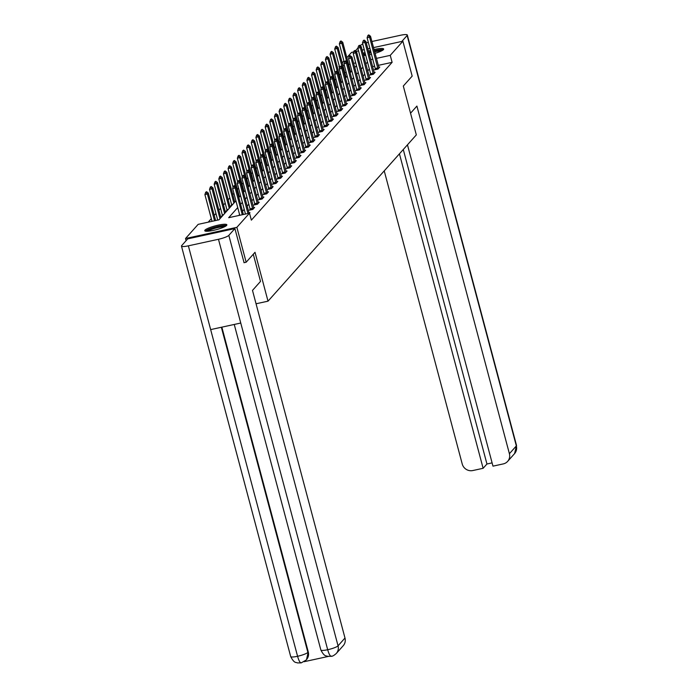 <?xml version="1.0" encoding="UTF-8"?>
<svg xmlns="http://www.w3.org/2000/svg" width="698" height="698" viewBox="0 0 698 698"><rect width="100%" height="100%" fill="white"/><g stroke="black" fill="none" stroke-linecap="round" stroke-linejoin="round"><path stroke-width="1.05" d="M374.041 49.567A11.438 1.981 165.1 0 1 383.664 49.026A11.438 1.981 165.1 0 1 383.438 49.61A11.438 1.981 165.1 0 1 375.044 53.336M371.502 54.287A11.438 1.981 165.1 0 1 369.408 54.749M365.761 55.334A11.438 1.981 165.1 0 1 363.579 55.474M226.632 225.402A11.438 1.981 165.1 0 1 214.897 230.035A11.438 1.981 165.1 0 1 204.75 230.706A11.438 1.981 165.1 0 1 204.985 230.122A11.438 1.981 165.1 0 1 216.72 225.489A11.438 1.981 165.1 0 1 226.859 224.817A11.438 1.981 165.1 0 1 226.632 225.402M186.104 240.662L185.528 238.515L198.162 224.355L218.971 219.826L235.924 200.815M340.563 73.77L339.429 75.052M335.93 78.97L334.787 80.244M331.297 84.161L330.154 85.444M326.655 89.361L325.512 90.644M322.022 94.562L320.879 95.844M317.389 99.762L316.246 101.035M312.748 104.953L311.605 106.236M308.115 110.153L306.972 111.436M303.473 115.353L302.339 116.636M298.84 120.553L297.697 121.827M294.207 125.745L293.064 127.027M289.565 130.945L288.422 132.227M284.932 136.145L283.789 137.427M280.291 141.345L279.156 142.619M275.658 146.536L274.515 147.819M271.025 151.736L269.882 153.019M266.383 156.937L265.24 158.219M261.75 162.137L260.607 163.411M257.108 167.328L255.974 168.611M252.475 172.528L251.332 173.811M247.842 177.728L246.699 179.011M243.201 182.928L242.058 184.202M238.568 188.12L237.425 189.402M233.926 193.32L232.792 194.602M229.86 197.883L228.15 199.803M225.227 203.083L223.517 204.994M220.585 208.274L218.875 210.194M215.952 213.475L214.242 215.394M211.32 218.675L208.196 222.173M339.437 68.526L339.28 66.153M342.203 62.872L343.913 60.953M346.845 57.672L351.548 52.394L353.694 51.931M373.526 47.604L402.886 41.208L412.178 76.108L403.313 86.037L416.322 134.897L268.015 301.17L256.044 303.778M351.556 71.187L350.501 71.414M346.208 72.348L344.812 72.653M222.33 216.066L221.606 216.223L222.435 215.289M226.963 210.866L226.248 211.023L227.077 210.089M231.596 205.666L230.881 205.823L231.71 204.889M237.721 207.576L228.682 217.706L249.5 213.169L251.359 220.149L392.11 62.349L378.246 65.368M374.66 66.153L372.558 66.607M369.399 69.015L367.689 70.934M364.766 74.215L363.056 76.126M360.124 79.406L358.414 81.326M355.491 84.606L353.781 86.526M350.85 89.806L349.148 91.726M346.217 95.007L344.507 96.917M341.584 100.198L339.874 102.117M336.942 105.398L335.232 107.318M332.309 110.598L330.599 112.518M327.667 115.798L325.966 117.709M323.034 120.99L321.324 122.909M318.401 126.19L316.691 128.109M313.76 131.39L312.05 133.309M309.127 136.59L307.417 138.501M304.494 141.781L302.784 143.701M299.852 146.981L298.142 148.901M295.219 152.181L293.509 154.101M290.577 157.382L288.867 159.292M285.944 162.573L284.234 164.492M281.311 167.773L279.601 169.693M276.67 172.973L274.96 174.893M272.037 178.173L270.327 180.084M267.395 183.365L265.685 185.284M262.762 188.565L261.052 190.484M258.129 193.765L256.419 195.684M253.487 198.965L251.777 200.876M248.854 204.156L247.144 206.076M244.213 209.356L242.503 211.276M239.58 214.556L238.716 215.516M249.474 213.178L249.971 212.611L248.95 212.838M250.189 209.243L249.361 210.168L252.824 209.417L254.613 207.419L253.592 207.638M254.822 204.043L253.993 204.976L257.466 204.217L259.246 202.219L258.225 202.437M259.464 198.843L258.635 199.776L262.099 199.017L263.888 197.019L262.867 197.246M264.097 193.643L263.268 194.576L266.741 193.817L268.521 191.819L267.5 192.046M268.739 188.451L267.901 189.376L271.374 188.626L273.154 186.628L272.133 186.846M273.372 183.251L272.543 184.185L276.007 183.426L277.795 181.428L276.774 181.646M278.005 178.051L277.176 178.985L280.648 178.226L282.428 176.228L281.407 176.454M282.646 172.851L281.817 173.785L285.281 173.025L287.07 171.027L286.049 171.254M287.279 167.66L286.45 168.584L289.923 167.834L291.703 165.836L290.682 166.054M291.921 162.459L291.083 163.393L294.556 162.634L296.336 160.636L295.315 160.854M296.554 157.259L295.725 158.193L299.189 157.434L300.978 155.436L299.957 155.663M301.187 152.059L300.358 152.993L303.831 152.234L305.611 150.236L304.59 150.463M305.829 146.868L305 147.793L308.464 147.042L310.252 145.044L309.231 145.263M310.462 141.668L309.633 142.601L313.105 141.842L314.885 139.844L313.864 140.062M315.103 136.468L314.266 137.401L317.738 136.642L319.518 134.644L318.497 134.871M319.736 131.276L318.907 132.201L322.371 131.442L324.16 129.444L323.139 129.671M324.369 126.076L323.54 127.001L327.013 126.251L328.793 124.253L327.772 124.471M329.011 120.876L328.182 121.81L331.646 121.051L333.435 119.053L332.414 119.271M333.644 115.676L332.815 116.61L336.288 115.851L338.068 113.853L337.047 114.079M338.417 111.2L338.286 110.52L337.448 111.41L340.921 110.659L342.701 108.652L341.68 108.879M342.919 105.285L342.09 106.209L345.554 105.459L347.342 103.461L346.321 103.679M347.552 100.084L346.723 101.018L350.195 100.259L351.975 98.261L350.954 98.479M352.193 94.884L351.364 95.818L354.828 95.059L356.617 93.061L355.596 93.288M356.826 89.693L355.997 90.618L359.47 89.868L361.25 87.861L360.229 88.088M361.459 84.493L360.63 85.418L364.103 84.667L365.883 82.669L364.862 82.888M366.232 80.017L366.11 79.328L365.272 80.226L368.736 79.467L370.525 77.469L369.504 77.687M370.734 74.093L369.905 75.026L373.378 74.267L375.158 72.269L374.137 72.496M375.376 68.901L374.547 69.826L378.011 69.076L379.791 67.069L378.77 67.296M268.015 301.17L255.014 252.301L246.158 262.23L243.96 262.71M246.158 262.23L236.866 227.33L185.528 238.515M356.041 51.416L358.554 50.867M362.14 50.09L364.243 49.628M367.837 48.843L369.931 48.389M402.886 41.208L390.252 55.369L376.388 58.388M392.11 62.349L390.252 55.369M249.5 213.169L236.866 227.33M363.03 53.406A11.438 1.981 165.1 0 1 364.993 52.446M368.448 51.146A11.438 1.981 165.1 0 1 370.49 50.5M367.541 62.035L365.831 63.954M362.908 67.235L361.198 69.146M358.266 72.426L356.556 74.346M353.633 77.626L351.923 79.546M349 82.826L347.29 84.746M344.358 88.027L342.648 89.937M339.725 93.218L338.015 95.137M335.084 98.418L333.374 100.338M330.451 103.618L328.741 105.538M325.818 108.818L324.108 110.729M321.176 114.01L319.466 115.929M316.543 119.21L314.833 121.129M311.901 124.41L310.191 126.329M307.268 129.61L305.558 131.521M302.635 134.801L300.925 136.721M297.994 140.001L296.284 141.921M293.361 145.201L291.651 147.121M288.719 150.402L287.018 152.312M284.086 155.593L282.376 157.512M279.453 160.793L277.743 162.713M274.811 165.993L273.101 167.913M270.178 171.193L268.468 173.104M265.537 176.385L263.835 178.304M260.904 181.585L259.194 183.504M256.271 186.785L254.561 188.704M251.629 191.985L249.919 193.896M246.996 197.176L245.286 199.096M242.363 202.376L240.653 204.296M372.802 59.173L370.699 59.627M355.727 62.89L353.633 63.352M350.038 64.129L348.642 64.434M344.35 65.368L342.954 65.673M339.359 66.458L338.914 66.554M238.856 197.534L240.557 195.623M243.489 192.343L245.199 190.423M248.122 187.143L249.832 185.223M252.763 181.942L254.473 180.023M257.396 176.742L259.106 174.832M262.029 171.551L263.739 169.631M266.671 166.351L268.381 164.431M271.304 161.151L273.014 159.231M275.946 155.951L277.656 154.04M280.579 150.759L282.289 148.84M285.212 145.559L286.922 143.64M289.853 140.359L291.563 138.448M294.486 135.159L296.196 133.248M299.128 129.968L300.838 128.048M303.761 124.768L305.471 122.848M308.394 119.567L310.104 117.657M313.036 114.367L314.746 112.457M317.669 109.176L319.379 107.256M322.31 103.976L324.02 102.056M326.943 98.776L328.653 96.865M331.576 93.576L333.286 91.665M336.218 88.384L337.928 86.465M340.851 83.184L342.561 81.265M345.493 77.984L347.203 76.073M350.126 72.784L351.836 70.873M354.759 67.593L356.469 65.673M234.292 185.642L233.429 186.226L234.292 185.642L236.037 186.977L243.366 214.504M242.276 214.748L235.147 187.98L232.652 188.521L233.429 186.226M239.772 215.289L232.652 188.521M236.037 186.977L235.147 187.98L233.847 186.139M215.612 220.551L208.292 193.023L207.402 194.027L214.522 220.795M206.102 192.186L206.547 191.688L205.683 192.282L207.402 194.027L204.898 194.568L212.026 221.336M208.292 193.023L206.547 191.688M205.683 192.282L204.898 194.568M206.529 231.265A9.903 1.71 165.1 0 1 214.81 227.452A9.903 1.71 165.1 0 1 225.218 225.986A9.903 1.71 165.1 0 1 225.594 226.196M226.501 225.533A11.369 1.972 -14.9 0 0 215.595 226.972A11.369 1.972 -14.9 0 0 205.421 231.143M224.424 226.824A9.17 1.588 -14.9 0 0 215.883 228.045A9.17 1.588 -14.9 0 0 207.864 231.23M374.407 50.945A9.903 1.71 165.1 0 1 382.024 50.186A9.903 1.71 165.1 0 1 382.399 50.396M383.307 49.741A11.369 1.972 -14.9 0 0 374.346 50.692M370.795 51.635A11.369 1.972 -14.9 0 0 368.745 52.271M365.29 53.58A11.369 1.972 -14.9 0 0 363.335 54.549M363.501 55.177A9.903 1.71 165.1 0 1 365.386 53.921M368.814 52.533A9.903 1.71 165.1 0 1 370.856 51.879M381.23 51.033A9.17 1.588 -14.9 0 0 374.634 51.765M371.074 52.699A9.17 1.588 -14.9 0 0 369.033 53.371M365.621 54.819A9.17 1.588 -14.9 0 0 364.67 55.439M253.287 254.238L260.511 281.407L252.493 290.403L344.986 638.033A8.804 8.385 41.7 0 1 343.233 645.702L336.288 653.485A8.804 8.385 41.7 0 0 338.05 645.816L344.986 638.033M188.364 245.836L210.656 329.596L240.758 323.034L218.474 239.274L188.364 245.836A9.022 1.562 -14.9 0 1 181.471 246.106A9.022 1.562 -14.9 0 1 181.655 245.644L187.71 238.864L234.886 228.586L244.073 262.684M218.474 239.274A9.022 1.562 -14.9 0 0 228.831 235.366L234.886 228.586M304.162 661.695L328.243 656.452M221.851 327.161L308.272 651.941A8.804 8.385 41.7 0 1 306.509 659.61L308.272 651.941M234.249 324.457L320.862 649.978A9.022 1.562 -14.9 0 0 327.685 649.725C329.116 654.698 330.477 656.818 331.759 656.085M320.862 649.978C324.491 657.176 326.28 655.492 327.58 656.338L331.358 656.321C332.466 656.356 334.106 655.405 336.288 653.485M181.471 246.106L290.691 656.556A9.022 1.562 -14.9 0 0 297.575 656.286C298.997 661.259 300.332 663.388 301.588 662.664M306.108 660.064L301.196 662.891L297.444 662.926C296.109 662.009 294.486 663.938 290.691 656.556M410.546 113.207L416.907 106.079L509.4 453.709L516.346 445.926L407.126 35.476L401.812 41.444M384.232 170.87L462.224 463.987A8.804 8.385 -138.3 0 0 472.782 470.548L483.121 468.297L399.439 153.822M407.126 35.476A9.022 1.562 -14.9 0 0 407.309 35.013A9.022 1.562 -14.9 0 0 400.425 35.284L371.903 41.505M368.317 42.325A9.022 1.562 -14.9 0 0 366.258 42.91M362.786 44.149A9.022 1.562 -14.9 0 0 360.011 45.702M357.865 48.101L355.369 50.902M407.466 144.826L492.971 466.151L503.302 463.9A8.804 8.385 -138.3 0 0 509.4 453.709M403.278 149.52L486.951 464.004L492.099 462.879M486.951 464.004L483.121 468.297M238.934 180.442L238.07 181.035L238.934 180.442L240.679 181.777L249.107 213.256M245.46 214.05L247.956 213.492L239.789 182.78L237.285 183.321L238.07 181.035M245.46 214.033L237.285 183.321M240.679 181.777L239.789 182.78L238.489 180.939M243.567 175.242L242.703 175.835L243.567 175.242L245.312 176.585L253.828 208.292M252.816 209.417L244.422 177.58L241.927 178.121L242.703 175.835M250.32 209.958L241.927 178.121M245.312 176.585L244.422 177.58L243.122 175.739M220.873 217.689L212.925 187.823L212.035 188.826L209.54 189.367L217.715 220.097L218.989 219.809M210.735 186.985L211.18 186.488L210.316 187.081L212.035 188.826L219.983 218.692M212.925 187.823L211.18 186.488M210.316 187.081L209.54 189.367M225.506 212.497L217.567 182.632L216.677 183.626L214.173 184.176L222.54 215.83M215.368 181.794L215.822 181.288L214.958 181.881L216.677 183.626L224.616 213.492M217.567 182.632L215.822 181.288M214.958 181.881L214.173 184.176M248.2 170.042L247.345 170.635L248.2 170.042L249.954 171.385L258.461 203.101M257.457 204.217L249.055 172.38L246.56 172.929L247.345 170.635M254.962 204.767L246.56 172.929M249.954 171.385L249.055 172.38L247.755 170.548M252.842 164.85L251.978 165.435L252.842 164.85L254.587 166.185L263.102 197.9M262.09 199.017L253.697 167.188L251.201 167.729L251.978 165.435M259.595 199.567L251.201 167.729M254.587 166.185L253.697 167.188L252.397 165.347M257.475 159.65L256.611 160.243L257.475 159.65L259.22 160.985L267.735 192.7M266.732 193.826L258.33 161.988L255.834 162.529L256.611 160.243M264.228 194.367L255.834 162.529M259.22 160.985L258.33 161.988L257.03 160.147M230.148 207.297L222.2 177.432L221.31 178.435L218.814 178.976L227.173 210.63M220.01 176.594L220.455 176.097L219.591 176.681L221.31 178.435L229.258 208.292M222.2 177.432L220.455 176.097M219.591 176.681L218.814 178.976M234.781 202.097L226.833 172.232L225.943 173.235L223.447 173.776L231.815 205.43M224.643 171.394L225.088 170.897L224.233 171.49L225.943 173.235L233.891 203.101M226.833 172.232L225.088 170.897M224.233 171.49L223.447 173.776M239.423 196.897L231.474 167.031L230.584 168.035L235.514 186.575M229.284 166.194L229.729 165.696L228.865 166.29L230.584 168.035L228.08 168.576L233.071 187.308M231.474 167.031L229.729 165.696M228.865 166.29L228.08 168.576M262.116 154.45L261.253 155.043L262.116 154.45L263.861 155.794L272.377 187.5M271.365 188.626L262.971 156.788L260.467 157.338L261.253 155.043M268.87 189.167L260.467 157.338M263.861 155.794L262.971 156.788L261.671 154.947M244.056 191.706L236.107 161.84L235.217 162.835L240.147 181.375M233.917 161.002L234.362 160.496L233.498 161.09L235.217 162.835L232.722 163.384L237.704 182.108M236.107 161.84L234.362 160.496M233.498 161.09L232.722 163.384M266.749 149.25L265.886 149.843L266.749 149.25L268.494 150.594L277.01 182.309M275.998 183.426L267.604 151.588L265.109 152.138L265.886 149.843M273.503 183.975L265.109 152.138M268.494 150.594L267.604 151.588L266.304 149.756M248.689 186.506L240.749 156.64L239.85 157.643L244.789 176.175M238.55 155.802L239.004 155.305L238.14 155.89L239.85 157.643L237.355 158.184L242.337 176.908M240.749 156.64L239.004 155.305M238.14 155.89L237.355 158.184M271.382 144.058L270.527 144.643L271.382 144.058L273.136 145.393L281.643 177.109M280.64 178.226L272.237 146.397L269.742 146.938L270.527 144.643M278.144 178.775L269.742 146.938M273.136 145.393L272.237 146.397L270.937 144.556M253.33 181.306L245.382 151.44L244.492 152.443L249.422 170.975M243.192 150.602L243.637 150.105L242.773 150.698L244.492 152.443L241.997 152.984L246.979 171.708M245.382 151.44L243.637 150.105M242.773 150.698L241.997 152.984M276.024 138.858L275.16 139.452L276.024 138.858L277.769 140.193L286.285 171.909M285.273 173.034L276.879 141.197L274.384 141.738L275.16 139.452M282.777 173.575L274.384 141.738M277.769 140.193L276.879 141.197L275.579 139.356M257.963 176.105L250.015 146.24L249.125 147.243L254.063 165.784M247.825 145.402L248.27 144.905L247.406 145.498L249.125 147.243L246.63 147.784L251.612 166.517M250.015 146.24L248.27 144.905M247.406 145.498L246.63 147.784M280.657 133.658L279.793 134.252L280.657 133.658L282.402 135.002L290.918 166.709M289.914 167.834L281.512 135.997L279.017 136.546L279.793 134.252M287.41 168.375L279.017 136.546M282.402 135.002L281.512 135.997L280.212 134.156M262.605 170.914L254.657 141.048L253.767 142.043L258.696 160.584M252.467 140.211L252.912 139.705L252.048 140.298L253.767 142.043L251.263 142.593L256.245 161.317M254.657 141.048L252.912 139.705M252.048 140.298L251.263 142.593M285.299 128.458L284.435 129.051L285.299 128.458L287.044 129.802L295.551 161.517M294.547 162.634L286.154 130.796L283.65 131.346L284.435 129.051M292.052 163.184L283.65 131.346M287.044 129.802L286.154 130.796L284.854 128.964M267.238 165.714L259.29 135.848L258.4 136.852L263.329 155.384M257.1 135.011L257.545 134.513L256.681 135.098L258.4 136.852L255.904 137.393L260.886 156.116M259.29 135.848L257.545 134.513M256.681 135.098L255.904 137.393M289.932 123.267L289.068 123.851L289.932 123.267L291.677 124.602L300.192 156.317M299.18 157.434L290.787 125.605L288.291 126.146L289.068 123.851M296.685 157.984L288.291 126.146M291.677 124.602L290.787 125.605L289.487 123.764M271.871 160.514L263.931 130.648L263.033 131.652L267.971 150.183M261.733 129.811L262.178 129.313L261.322 129.907L263.033 131.652L260.537 132.192L265.519 150.916M263.931 130.648L262.178 129.313M261.322 129.907L260.537 132.192M294.565 118.067L293.71 118.66L294.565 118.067L296.318 119.402L304.825 151.117M303.822 152.243L295.42 120.405L292.924 120.946L293.71 118.66M301.327 152.783L292.924 120.946M296.318 119.402L295.42 120.405L294.12 118.564M276.513 155.314L268.564 125.448L267.674 126.451L272.604 144.992M266.374 124.61L266.819 124.113L265.955 124.706L267.674 126.451L265.179 126.992L270.161 145.725M268.564 125.448L266.819 124.113M265.955 124.706L265.179 126.992M299.206 112.867L298.343 113.46L299.206 112.867L300.951 114.21L309.467 145.917M308.455 147.042L300.061 115.205L297.566 115.755L298.343 113.46M305.96 147.583L297.566 115.755M300.951 114.21L300.061 115.205L298.761 113.364M281.146 150.122L273.197 120.257L272.307 121.251L277.246 139.792M271.007 119.419L271.452 118.913L270.588 119.506L272.307 121.251L269.812 121.801L274.794 140.525M273.197 120.257L271.452 118.913M270.588 119.506L269.812 121.801M303.839 107.667L302.976 108.26L303.839 107.667L305.584 109.01L314.1 140.726M313.097 141.842L304.694 110.005L302.199 110.554L302.976 108.26M310.593 142.392L302.199 110.554M305.584 109.01L304.694 110.005L303.394 108.173M285.787 144.922L277.839 115.057L276.949 116.06L281.879 134.592M275.649 114.219L276.094 113.722L275.23 114.306L276.949 116.06L274.445 116.601L279.427 135.325M277.839 115.057L276.094 113.722M275.23 114.306L274.445 116.601M308.481 102.475L307.617 103.06L308.481 102.475L310.226 103.81L318.733 135.525M317.73 136.642L309.336 104.813L306.832 105.354L307.617 103.06M315.234 137.192L306.832 105.354M310.226 103.81L309.336 104.813L308.036 102.972M290.42 139.722L282.472 109.856L281.582 110.86L286.512 129.4M280.282 109.019L280.727 108.522L279.863 109.115L281.582 110.86L279.087 111.401L284.069 130.125M282.472 109.856L280.727 108.522M279.863 109.115L279.087 111.401M313.114 97.275L312.25 97.868L313.114 97.275L314.859 98.61L323.375 130.325M322.363 131.451L313.969 99.613L311.474 100.154L312.25 97.868M319.867 131.992L311.474 100.154M314.859 98.61L313.969 99.613L312.669 97.772M295.053 134.522L287.114 104.665L286.215 105.66L291.153 124.2M284.915 103.819L285.36 103.321L284.505 103.915L286.215 105.66L283.72 106.201L288.702 124.933M287.114 104.665L285.36 103.321M284.505 103.915L283.72 106.201M317.747 92.075L316.892 92.668L317.747 92.075L319.501 93.419L328.008 125.125M327.004 126.251L318.602 94.413L316.107 94.963L316.892 92.668M324.509 126.792L316.107 94.963M319.501 93.419L318.602 94.413L317.302 92.572M299.695 129.331L291.747 99.465L290.857 100.46L295.786 119M289.557 98.627L290.002 98.121L289.138 98.715L290.857 100.46L288.361 101.009L293.343 119.733M291.747 99.465L290.002 98.121M289.138 98.715L288.361 101.009M322.389 86.875L321.525 87.468L322.389 86.875L324.134 88.218L332.649 119.934M331.637 121.051L323.244 89.213L320.748 89.763L321.525 87.468M329.142 121.6L320.748 89.763M324.134 88.218L323.244 89.213L321.944 87.381M304.328 124.131L296.38 94.265L295.49 95.268L300.428 113.8M294.19 93.427L294.635 92.93L293.771 93.515L295.49 95.268L292.994 95.809L297.976 114.533M296.38 94.265L294.635 92.93M293.771 93.515L292.994 95.809M327.022 81.683L326.158 82.268L327.022 81.683L328.767 83.018L337.282 114.734M336.279 115.851L327.877 84.022L325.381 84.563L326.158 82.268M333.775 116.4L325.381 84.563M328.767 83.018L327.877 84.022L326.577 82.181M308.97 118.93L301.021 89.065L300.131 90.068L305.061 108.609M298.831 88.227L299.276 87.73L298.412 88.323L300.131 90.068L297.627 90.609L302.609 109.333M301.021 89.065L299.276 87.73M298.412 88.323L297.627 90.609M331.663 76.483L330.8 77.077L331.663 76.483L333.408 77.818L341.915 109.534M340.912 110.659L332.518 78.822L330.014 79.363L330.8 77.077M340.79 109.97L338.286 110.52L330.014 79.363M333.408 77.818L332.518 78.822L331.218 76.981M313.603 113.73L305.654 83.873L304.764 84.868L309.694 103.409M303.464 83.027L303.909 82.53L303.045 83.123L304.764 84.868L302.269 85.409L307.251 104.142M305.654 83.873L303.909 82.53M303.045 83.123L302.269 85.409M336.296 71.283L335.433 71.877L336.296 71.283L338.041 72.627L346.557 104.334M345.545 105.459L337.151 73.622L334.656 74.171L335.433 71.877M343.05 106L334.656 74.171M338.041 72.627L337.151 73.622L335.851 71.789M318.236 108.539L310.296 78.673L309.397 79.668L314.336 98.209M308.097 77.836L308.542 77.33L307.687 77.923L309.397 79.668L306.902 80.218L311.884 98.942M310.296 78.673L308.542 77.33M307.687 77.923L306.902 80.218M340.929 66.083L340.074 66.676L340.929 66.083L342.683 67.427L351.19 99.142M350.187 100.259L341.784 68.421L339.289 68.971L340.074 66.676M347.691 100.809L339.289 68.971M342.683 67.427L341.784 68.421L340.484 66.589M322.877 103.339L314.929 73.473L314.039 74.477L318.969 93.008M312.739 72.636L313.184 72.138L312.32 72.723L314.039 74.477L311.544 75.018L316.526 93.741M314.929 73.473L313.184 72.138M312.32 72.723L311.544 75.018M345.571 60.892L344.707 61.476L345.571 60.892L347.316 62.227L355.832 93.942M354.82 95.059L346.426 63.23L343.931 63.771L344.707 61.476M352.324 95.609L343.931 63.771M347.316 62.227L346.426 63.23L345.126 61.389M327.51 98.139L319.562 68.273L318.672 69.277L323.61 87.817M317.372 67.436L317.817 66.938L316.953 67.532L318.672 69.277L316.177 69.817L321.159 88.541M319.562 68.273L317.817 66.938M316.953 67.532L316.177 69.817M350.204 55.692L349.34 56.285L350.204 55.692L351.949 57.027L360.465 88.742M359.461 89.868L351.059 58.03L348.564 58.571L349.34 56.285M356.957 90.408L348.564 58.571M351.949 57.027L351.059 58.03L349.759 56.189M332.152 92.939L324.204 63.082L323.314 64.076L328.243 82.617M322.014 62.235L322.459 61.738L321.595 62.331L323.314 64.076L320.81 64.617L325.791 83.35M324.204 63.082L322.459 61.738M321.595 62.331L320.81 64.617M354.846 50.492L353.982 51.085L354.846 50.492L356.591 51.835L365.098 83.542M364.094 84.667L355.701 52.83L353.197 53.38L353.982 51.085M361.599 85.208L353.197 53.38M356.591 51.835L355.701 52.83L354.392 50.998M336.785 87.747L328.837 57.882L327.947 58.876L332.876 77.417M326.647 57.044L327.092 56.538L326.228 57.131L327.947 58.876L325.451 59.426L330.433 78.15M328.837 57.882L327.092 56.538M326.228 57.131L325.451 59.426M359.479 45.291L358.615 45.885L359.479 45.291L361.224 46.635L369.739 78.35M368.727 79.467L360.334 47.63L357.838 48.179L358.615 45.885M368.605 78.787L366.11 79.328L357.838 48.179M361.224 46.635L360.334 47.63L359.034 45.798M341.418 82.547L333.478 52.682L332.58 53.685L337.518 72.217M331.28 51.844L331.725 51.347L330.869 51.931L332.58 53.685L330.084 54.226L335.066 72.95M333.478 52.682L331.725 51.347M330.869 51.931L330.084 54.226M364.112 40.1L363.257 40.685L364.112 40.1L365.865 41.435L374.372 73.15M373.369 74.267L364.967 42.438L362.471 42.979L363.257 40.685M370.865 74.817L362.471 42.979M365.865 41.435L364.967 42.438L363.667 40.597M346.06 77.347L338.111 47.481L337.221 48.485L342.151 67.025M335.921 46.644L336.366 46.147L335.502 46.74L337.221 48.485L334.726 49.026L339.708 67.75M338.111 47.481L336.366 46.147M335.502 46.74L334.726 49.026M368.753 34.9L367.89 35.493L368.753 34.9L370.498 36.235L379.014 67.95M378.002 69.076L369.608 37.238L367.104 37.779L367.89 35.493M375.507 69.617L367.104 37.779M370.498 36.235L369.608 37.238L368.308 35.397M350.693 72.147L342.744 42.29L341.854 43.285L346.793 61.825M340.554 41.444L340.999 40.946L340.135 41.54L341.854 43.285L339.359 43.826L344.341 62.558M342.744 42.29L340.999 40.946M340.135 41.54L339.359 43.826M228.831 235.366L338.05 645.816A9.022 1.562 -14.9 0 1 327.685 649.725L240.758 323.034M221.362 327.266L307.87 652.394A9.022 1.562 -14.9 0 1 297.575 656.286L210.656 329.596M507.647 461.378L514.583 453.604A8.804 8.385 41.7 0 0 516.346 445.926A9.022 1.562 -14.9 0 0 516.529 445.472L407.309 35.013M252.597 208.292L250.093 208.842M252.693 208.737L250.198 209.278M222.444 215.324L223.116 215.176M222.348 214.888L223.622 214.609M257.23 203.101L254.735 203.642M257.326 203.537L254.831 204.078M261.872 197.9L259.368 198.441M261.968 198.337L259.473 198.886M266.505 192.7L264.01 193.241M266.601 193.137L264.106 193.686M227.086 210.124L227.749 209.985M226.981 209.688L228.263 209.409M231.719 204.933L232.39 204.784M231.623 204.488L232.896 204.217M271.138 187.5L268.643 188.05M271.243 187.945L268.739 188.486M275.78 182.309L273.276 182.85M275.876 182.745L273.38 183.286M280.413 177.109L277.917 177.65M280.509 177.545L278.013 178.095M285.046 171.909L282.55 172.45M285.15 172.345L282.655 172.895M289.687 166.709L287.192 167.258M289.783 167.154L287.288 167.695M294.32 161.517L291.825 162.058M294.425 161.953L291.921 162.494M298.962 156.317L296.458 156.858M299.058 156.753L296.563 157.303M303.595 151.117L301.1 151.667M303.691 151.553L301.196 152.103M308.228 145.917L305.733 146.467M308.333 146.362L305.837 146.903M312.87 140.726L310.374 141.266M312.966 141.162L310.47 141.703M317.503 135.525L315.007 136.066M317.607 135.962L315.103 136.511M322.144 130.325L319.64 130.875M322.24 130.762L319.745 131.311M326.777 125.125L324.282 125.675M326.873 125.57L324.378 126.111M331.41 119.934L328.915 120.475M331.515 120.37L329.011 120.911M336.052 114.734L333.557 115.275M336.148 115.17L333.653 115.72M340.685 109.534L338.19 110.083M345.327 104.334L342.823 104.883M345.423 104.779L342.927 105.319M349.96 99.142L347.464 99.683M350.056 99.578L347.56 100.119M354.593 93.942L352.097 94.483M354.697 94.378L352.193 94.928M359.234 88.742L356.739 89.292M359.33 89.178L356.835 89.728M363.867 83.542L361.372 84.092M363.972 83.987L361.468 84.528M368.509 78.35L366.005 78.891M373.142 73.15L370.647 73.691M373.238 73.587L370.743 74.136M377.775 67.95L375.28 68.5M377.88 68.387L375.376 68.936M514.583 453.604L516.529 445.472"/></g></svg>
